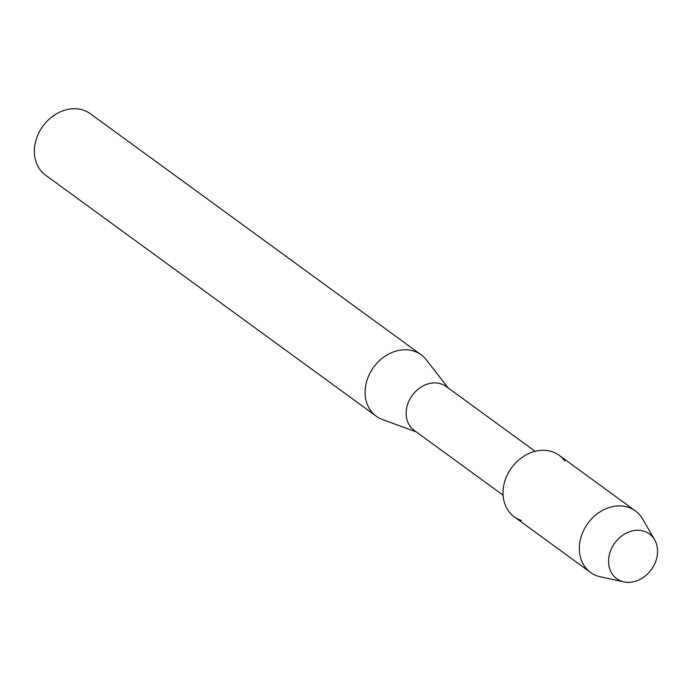 <?xml version="1.0" encoding="UTF-8"?>
<svg xmlns="http://www.w3.org/2000/svg" width="692" height="692" viewBox="0 0 692 692"><rect width="100%" height="100%" fill="white"/><g stroke="black" fill="none" stroke-linecap="round" stroke-linejoin="round"><path stroke-width="1.04" d="M644.217 531.283A27.697 22.602 126.1 0 0 611.261 549.119A27.697 22.602 126.1 0 0 621.926 581.349A27.697 22.602 126.1 0 0 654.883 563.513A27.697 22.602 126.1 0 0 644.217 531.283A27.697 22.602 126.1 0 0 611.261 549.119A27.697 22.602 126.1 0 0 621.926 581.349A27.697 22.602 126.1 0 0 623.959 581.894A27.697 22.602 126.1 0 0 651.345 569.628A27.697 22.602 126.1 0 0 654.641 539.803A27.697 22.602 126.1 0 0 644.217 531.283M564.759 460.95A38.077 31.071 126.1 0 0 552.008 451.668A38.077 31.071 126.1 0 0 506.717 476.174A38.077 31.071 126.1 0 0 521.379 520.479M535.089 451.296L446.158 386.482A27.152 22.161 126.1 0 0 441.089 383.887A27.152 22.161 126.1 0 0 410.356 398.289A27.152 22.161 126.1 0 0 414.171 430.381L503.101 495.187M448.226 387.996L426.229 359.753A38.017 31.028 126.1 0 0 421.108 354.788A38.017 31.028 126.1 0 0 414.015 351.155A38.017 31.028 126.1 0 0 370.981 371.319A38.017 31.028 126.1 0 0 376.327 416.238A38.017 31.028 126.1 0 0 382.624 419.586L416.238 431.886M421.108 354.788L90.367 113.739A38.017 31.028 126.1 0 0 83.274 110.106A38.017 31.028 126.1 0 0 40.24 130.269A38.017 31.028 126.1 0 0 45.586 175.188L376.327 416.238M654.641 539.803L642.626 518.983A38.077 31.071 126.1 0 0 635.412 510.904A38.077 31.071 126.1 0 0 628.301 507.271A38.077 31.071 126.1 0 0 585.216 527.46A38.077 31.071 126.1 0 0 590.561 572.44A38.077 31.071 126.1 0 0 597.672 576.081A38.077 31.071 126.1 0 0 600.457 576.834L623.959 581.894M635.412 510.904L559.119 455.301A38.077 31.071 126.1 0 0 552.008 451.668A38.077 31.071 126.1 0 0 508.923 471.858A38.077 31.071 126.1 0 0 514.268 516.837L590.561 572.44"/></g></svg>

